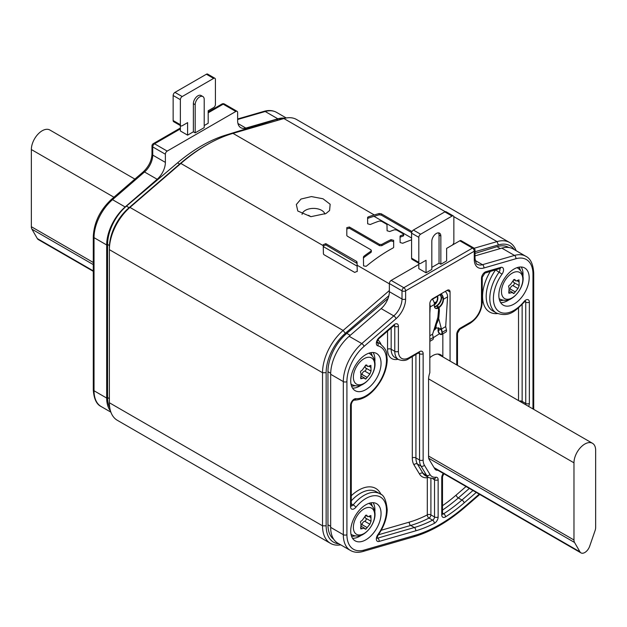 <?xml version="1.0" encoding="UTF-8"?>
<svg xmlns="http://www.w3.org/2000/svg" width="627" height="627" viewBox="0 0 627 627"><rect width="100%" height="100%" fill="white"/><g stroke="black" fill="none" stroke-linecap="round" stroke-linejoin="round"><path stroke-width="0.94" d="M514.305 249.64A35.763 20.652 120 0 0 498.41 244.914L475.015 251.733M388.881 295.709L345.352 333.282A35.763 20.652 120 0 0 326.142 372.72L326.142 525.818A35.763 20.652 120 0 0 338.925 543.813M516.115 250.682A38.318 22.125 120 0 0 509.68 242.547A38.318 22.125 120 0 0 497.039 241.599L474.161 248.261M389.367 290.536L343.11 330.468A38.318 22.125 120 0 0 322.529 372.72L322.529 525.818A38.318 22.125 120 0 0 330.468 543.358A38.318 22.125 120 0 0 340.735 544.855M509.68 242.547L296.532 119.483A38.318 22.125 120 0 0 283.89 118.542L232.985 133.371A153.27 88.493 120 0 0 206.926 144.743A153.27 88.493 120 0 0 180.866 163.459L129.961 207.404A38.318 22.125 120 0 0 109.38 249.656L109.38 402.753A38.318 22.125 120 0 0 117.32 420.294L330.468 543.358M411.586 239.875A153.27 88.493 120 0 0 402.738 243.276L400.128 242.547L400.057 236.183L400.496 235.728A153.27 88.493 120 0 1 403.239 234.772L403.216 233.8L396.719 230.054L394.579 229.772A153.27 88.493 120 0 0 389.704 231.528L387.102 230.752L386.984 224.717L386.53 224.176L381.569 221.307L379.429 221.025A153.27 88.493 120 0 0 370.267 224.537L367.665 223.8L367.594 217.444L368.025 216.981A153.27 88.493 120 0 1 374.264 214.943L379.186 213.509L381.318 213.823L412.025 231.551M411.586 238.001L374.013 216.307L379.186 214.795L381.318 215.116L411.641 232.617M389.367 283.835L357.131 265.221L357.257 271.311L354.694 272.416L323.877 254.625L323.422 253.911L323.226 244.71L325.797 243.644L356.614 261.435L357.069 262.141L357.233 271.515M400.057 236.183L400.496 235.728L400.496 236.998A151.742 87.608 120 0 1 403.239 236.05L403.216 235.086M403.239 236.05L403.216 233.8M367.594 217.444L368.025 216.981L368.025 218.259A151.742 87.608 120 0 1 374.013 216.307M300.991 199.049L311.392 196.572L322.968 198.767L330.155 204.253L329.583 210.531L326.009 213.493L310.898 216.683L297.794 211.017L296.336 204.527L300.991 199.049M381.757 244.436A153.27 88.493 120 0 1 391.036 239.647L393.646 240.36L393.662 247.304L393.215 247.892A153.27 88.493 120 0 0 366.152 266.334L363.558 265.887L363.441 257.023L363.879 256.263L363.879 257.532A151.742 87.608 120 0 1 370.949 252.43L371.396 251.733L370.949 249.82L347.256 236.144L346.809 235.493L346.802 227.648L349.411 227.005L379.594 244.428L381.757 244.436L381.757 245.69L379.594 245.682L349.411 228.252L346.802 228.902M371.396 250.479L370.949 251.176A153.27 88.493 120 0 0 363.879 256.263M324.88 214.097A11.498 6.638 180 0 0 317.137 208.736A11.498 6.638 180 0 0 305.373 210.343A11.498 6.638 0 0 0 302.057 214.418M367.594 218.713L368.025 218.259M400.057 237.453L400.496 236.998M363.441 258.293L363.879 257.532M391.036 239.647L391.036 240.909L393.646 241.622L393.662 247.336M391.036 240.909A151.742 87.608 120 0 0 381.757 245.69M323.226 246.011L325.797 244.93L357.069 263.426L357.124 266.13L323.266 246.583M206.926 144.743L205.115 145.785A150.715 87.02 120 0 0 179.494 164.188L128.59 208.14A35.763 20.652 120 0 0 109.38 247.571L109.38 249.656L322.529 372.72L326.142 372.72M283.475 118.66A34.485 19.907 120 0 0 276.585 119.444L225.469 135.197A149.281 86.189 120 0 0 177.543 162.863L126.427 206.134A34.485 19.907 120 0 0 107.578 244.444L107.578 397.542A33.207 19.171 120 0 0 109.749 407.683M388.05 298.452L346.802 333.368A34.485 19.907 120 0 0 327.952 371.678L327.952 524.768A33.207 19.171 120 0 0 333.689 539.212M508.81 247.508L508.669 247.43A34.485 19.907 120 0 0 496.96 246.677L475.015 253.441M285.066 118.229A34.485 19.907 -60 0 0 277.855 118.816L245.847 128.073A15.33 8.849 120 0 1 240.807 127.696A15.33 8.849 120 0 1 237.633 120.674L237.633 112.507A2.555 1.473 -60 0 0 237.108 111.34A2.555 1.473 -60 0 0 235.83 111.465L167.19 151.099L154.54 143.795A2.555 1.473 120 0 0 152.737 146.922A2.555 1.473 0 0 1 151.985 145.879L151.985 154.046A2.555 1.473 0 0 0 152.737 155.088L152.737 146.922L165.379 154.226A2.555 1.473 -60 0 1 167.19 151.099M110.501 410.991A34.485 19.907 -60 0 1 106.676 398.059L106.676 244.961A34.485 19.907 -60 0 1 125.157 206.973L157.165 179.275A15.33 8.849 120 0 0 165.379 162.393L165.379 154.226M151.985 145.879A2.555 2.555 0 0 1 153.262 143.669A2.555 1.473 60 0 1 154.54 143.795L180.372 128.88M221.903 104.043A2.555 1.473 60 0 1 223.181 104.168A2.555 1.473 120 0 1 224.458 104.043A2.555 2.555 0 0 0 221.903 104.043L208.188 111.959M195.185 132.846L204.214 127.634L204.214 99.474A6.388 3.684 120 0 0 202.897 96.55A6.388 3.684 120 0 0 197.975 98.259A6.388 3.684 120 0 0 195.185 104.685L195.185 132.846L193.375 131.803L187.598 135.142L180.372 130.972L180.372 125.572M187.598 135.142L187.598 122.626L182.183 125.753A2.555 1.473 -60 0 1 180.905 125.878A2.555 1.473 -60 0 1 180.372 124.71L180.372 99.685A2.555 1.473 -60 0 1 182.183 96.55L213.611 78.406A2.555 1.473 -60 0 1 214.889 78.281A2.555 1.473 -60 0 1 215.414 79.449L215.414 104.482A2.555 1.473 -60 0 1 213.611 107.609L208.188 110.736L208.188 123.253L204.214 125.549M180.905 125.878L173.679 121.709A2.555 1.473 -60 0 1 173.146 120.541L173.146 95.508A2.555 1.473 -60 0 1 174.957 92.381L206.385 74.237A2.555 1.473 -60 0 1 207.662 74.111L214.889 78.281M202.897 96.55L201.087 95.508A6.388 3.684 120 0 0 196.165 97.216A6.388 3.684 120 0 0 193.375 103.643L193.375 131.803M532.974 408.937L532.974 274.164A31.93 18.434 120 0 0 515.856 258.747L483.848 268.011A17.885 10.322 -60 0 1 474.263 259.382L474.263 251.215L405.622 290.842A2.555 1.473 180 0 1 402.009 290.842L402.009 299.008A15.33 8.849 -60 0 1 393.795 315.898L361.787 343.588A34.485 19.907 120 0 0 343.306 381.584L343.306 534.682A34.485 19.907 120 0 0 350.446 550.467L337.804 543.162A34.485 19.907 120 0 1 330.664 527.378L330.664 374.28A34.485 19.907 120 0 1 349.145 336.284L381.153 308.594A15.33 8.849 -60 0 0 389.367 291.712L389.367 283.545A2.555 1.473 120 0 1 391.17 280.41L418.812 264.461M431.815 267.376L439.041 263.207L440.844 264.249L446.628 260.91L446.628 248.394L459.81 240.784L472.46 248.08A2.555 1.473 -60 0 1 473.738 247.955L461.088 240.658A2.555 1.473 120 0 0 459.81 240.784M532.974 274.164A2.555 1.473 -0 0 0 533.718 273.121C533.177 264.171 530.544 258.559 525.826 256.294L513.184 248.99A34.485 19.907 120 0 0 501.843 248.127L475.015 255.894M381.059 363.331A21.459 12.391 120 0 0 376.615 353.51A21.459 12.391 120 0 0 360.078 359.255A21.459 12.391 120 0 0 350.712 380.848A21.459 12.391 120 0 0 355.156 390.676A21.459 12.391 120 0 0 371.693 384.923A21.459 12.391 120 0 0 381.059 363.331M529.18 277.816A21.459 12.391 120 0 0 524.736 267.995A21.459 12.391 120 0 0 508.199 273.74A21.459 12.391 120 0 0 498.833 295.333A21.459 12.391 120 0 0 503.277 305.161A21.459 12.391 120 0 0 519.807 299.408A21.459 12.391 120 0 0 529.18 277.816M442.834 333.83L442.834 356.896L450.061 361.066L450.061 291.994A4.091 2.359 120 0 0 449.214 290.129A4.091 2.359 120 0 0 447.169 290.332L432.716 298.671A4.091 2.359 120 0 0 429.832 303.68L429.832 372.744A16.09 9.295 120 0 0 428.562 379.5L428.562 456.879A8.175 4.718 120 0 0 429.205 459.567L434.809 468.855A8.175 4.718 120 0 0 435.859 469.905A8.175 4.718 120 0 0 437.85 470.258M381.059 513.505A21.459 12.391 120 0 0 376.615 503.685A21.459 12.391 120 0 0 360.078 509.437A21.459 12.391 120 0 0 350.712 531.03A21.459 12.391 120 0 0 355.156 540.85A21.459 12.391 120 0 0 371.693 535.105A21.459 12.391 120 0 0 381.059 513.505M442.834 356.896A16.09 9.295 120 0 0 440.765 354.819A16.09 9.295 120 0 0 429.832 357.711M435.091 327.56A5.11 2.947 120 0 0 435.961 325.75M474.263 259.382A2.555 1.473 0 0 0 475.015 258.34L475.015 250.173A2.555 1.473 0 0 1 474.263 251.215A2.555 1.473 -120 0 0 472.46 248.08L403.819 287.715A2.555 1.473 -120 0 1 405.622 290.842L405.622 299.008A17.885 10.322 -60 0 1 396.037 318.712L364.036 346.402A31.93 18.434 120 0 0 346.919 381.584L346.919 534.682A31.93 18.434 120 0 0 364.036 550.091L414.815 535.395A146.883 84.802 120 0 0 465.069 506.381L479.216 494.139M440.844 264.249L440.844 236.089A6.388 3.684 120 0 0 439.527 233.166A6.388 3.684 120 0 0 434.605 234.874A6.388 3.684 120 0 0 431.815 241.309L431.815 269.461L426.039 272.8L418.812 268.63L418.812 263.238M446.628 248.394L452.043 245.267A2.555 1.473 120 0 0 453.854 242.14L453.854 217.107A2.555 1.473 120 0 0 453.321 215.939A2.555 1.473 120 0 0 452.043 216.064L420.615 234.216A2.555 1.473 120 0 0 418.812 237.343L418.812 262.368A2.555 1.473 120 0 0 419.338 263.544A2.555 1.473 120 0 0 420.615 263.411L426.039 260.283L426.039 272.8M439.041 263.207L439.041 235.047A6.388 3.684 120 0 0 438.492 232.868M453.321 215.939L446.095 211.769A2.555 1.473 120 0 0 444.817 211.895L413.389 230.038A2.555 1.473 120 0 0 411.586 233.173L411.586 258.199A2.555 1.473 120 0 0 412.111 259.366L419.338 263.544M389.367 283.545L402.009 290.842A2.555 1.473 -60 0 1 403.819 287.715L391.17 280.41M412.307 356.677L412.307 457.922A20.95 12.093 120 0 0 413.961 464.819L419.557 474.098A20.95 12.093 120 0 0 427.3 477.696A2.555 1.912 83 0 1 427.638 476.959M428.304 477.343A2.555 1.473 180 0 0 427.3 477.696L427.3 514.892A2.555 1.473 180 0 1 430.914 514.892A2.555 1.473 -60 0 1 429.001 518.074L432.614 520.159A139.225 80.381 -60 0 1 414.322 527.526L377.713 538.123A2.555 1.473 -60 0 1 377.101 538.146M519.313 401.053A2.555 1.473 180 0 1 522.134 401.358A2.555 1.473 -60 0 1 521.891 402.542M93.282 271.319L38.357 239.608A7.665 4.428 -60 0 1 37.338 238.573L31.922 229.184A7.665 4.428 -60 0 1 31.35 226.715L31.35 149.54A15.33 8.849 -60 0 1 38.043 134.115A15.33 8.849 -60 0 1 49.854 130.008L134.876 179.095M595.65 527.479L595.65 450.311A15.33 8.849 120 0 0 592.476 443.289A15.33 8.849 120 0 0 580.665 447.396A15.33 8.849 120 0 0 573.971 462.82L573.971 539.996A7.665 4.428 120 0 0 574.544 542.465L579.967 551.854A7.665 4.428 120 0 0 580.978 552.889A7.665 4.428 120 0 0 589.662 546.258L595.078 530.614A7.665 4.428 120 0 0 595.65 527.479M509.03 287.691L509.108 287.738C508.207 286.468 508.591 285.481 510.268 284.76L513.936 279.548L516.029 281.021L518.991 279.846L519.172 285.567L517.996 288.53L513.936 293.522L512.572 292.472L508.889 293.232L509.069 287.715M514.845 279.509L515.284 280.057L514.203 279.43M519.062 285.512L513.968 282.565A3.017 1.74 -60 0 1 513.905 282.534L519.148 285.559M513.936 293.522L512.972 293.24M513.905 282.534A3.017 1.74 -60 0 1 513.513 279.908M509.986 289.329A1.677 0.964 120 0 0 510.104 288.914A3.017 1.74 -60 0 1 512.808 285.544A1.677 0.964 120 0 0 514.156 284.203A1.677 0.964 120 0 0 514.054 282.612M370.949 371.027L365.847 368.08A3.017 1.74 -60 0 1 365.784 368.049L371.027 371.074L369.875 374.053L365.815 379.037L364.459 377.987L360.768 378.747L360.987 373.253C360.086 371.983 360.47 370.996 362.147 370.283L365.815 365.063L367.908 366.544L370.87 365.361L371.051 371.082M366.724 365.024L367.163 365.572L366.082 364.953M365.815 379.037L364.859 378.755M365.784 368.049A3.017 1.74 -60 0 1 365.392 365.431M361.865 374.844A1.677 0.964 120 0 0 361.983 374.429A3.017 1.74 -60 0 1 364.695 371.059A1.677 0.964 120 0 0 366.035 369.718A1.677 0.964 120 0 0 365.933 368.135M370.949 521.202L365.847 518.255A3.017 1.74 -60 0 1 365.784 518.223L371.027 521.249L369.875 524.227L365.815 529.212L364.459 528.161L360.768 528.929L360.987 523.435C360.086 522.166 360.47 521.17 362.147 520.457L365.815 515.237L367.908 516.719L370.87 515.535L371.051 521.264M366.724 515.198L367.163 515.755L366.082 515.128M365.815 529.212L364.859 528.929M365.784 518.223A3.017 1.74 -60 0 1 365.392 515.606M361.865 525.018A1.677 0.964 120 0 0 361.983 524.603A3.017 1.74 -60 0 1 364.695 521.233A1.677 0.964 120 0 0 366.035 519.893A1.677 0.964 120 0 0 365.933 518.31M438.297 327.788L438.054 330.296A3.064 1.771 -120 0 0 439.276 333.525A3.064 1.771 -120 0 0 441.737 334.465L445.891 332.059A3.064 1.771 -120 0 0 446.432 329.873L445.687 326.604L447.584 296.869A5.11 2.947 -120 0 0 445.327 291.398M433.288 337.679L439.48 333.744M436.478 327.725A6.388 3.488 -57.4 0 1 434.033 330.311M435.937 327.756A6.388 3.488 -57.4 0 1 434.362 329.528M429.832 305.615A4.601 2.657 60 0 1 429.879 306.642L429.832 307.473M429.832 313.367L430.24 306.877A5.11 2.947 -120 0 0 429.832 304.385M437.293 296.03L437.748 296.736A6.388 4.373 -71.6 0 1 434.37 304.855M438.281 307.724L438.249 308.045A6.388 3.417 -56.6 0 1 435.334 308.21A6.388 3.417 -56.6 0 1 434.331 305.482L434.393 304.479A6.388 4.373 108.4 0 0 437.395 296.618M442.881 297.386L441.557 298.154A3.064 1.771 -120 0 0 439.919 294.51M441.557 298.154L441.502 298.742A6.388 3.276 -55 0 1 434.456 306.909M439.613 294.69A2.555 1.473 -120 0 1 441.196 297.903L441.502 298.742M437.607 295.85A2.555 1.473 -120 0 0 437.638 296.054L437.748 296.736M434.393 306.642A6.388 3.276 125 0 0 441.142 298.491M441.189 328.948L438.414 330.547L438.673 327.843M438.414 330.547A2.555 1.473 -120 0 0 439.433 333.243A2.555 1.473 -120 0 0 441.486 334.019A2.555 1.473 -120 0 0 441.933 332.2L441 328.626M429.832 341.339L432.708 339.677A3.064 1.771 -120 0 0 433.249 337.491L432.505 334.215L429.832 335.758M436.321 323.72L435.804 327.764L441.212 328.76M441.173 328.767L441.533 329.003A8.175 4.373 123.4 0 0 441.384 328.885L438.673 318.445M437.113 320.397L432.677 333.909A8.175 4.373 123.4 0 0 432.505 334.215M436.948 320.217L436.753 321.29M440.891 293.953A4.601 2.657 -120 0 1 443.07 299.024L443.007 300.027A6.388 3.417 123.4 0 1 438.853 307.206M435.162 308.076A6.388 3.417 123.4 0 0 438.022 307.732M447.584 296.869L443.43 299.267L443.367 300.27A6.388 3.417 -56.6 0 1 439.08 307.536M445.687 326.604L441.533 329.003L442.278 332.279A3.064 1.771 -120 0 1 441.737 334.465M437.85 317.521L432.677 333.909M443.43 299.267A5.11 2.947 -120 0 0 441.173 293.797M430.24 306.877L434.393 304.479A5.11 2.947 -120 0 0 432.175 299.048M308.508 215.28L310.929 216.683M436.564 323.485L435.804 327.764M498.41 244.914L497.039 241.599L453.799 216.636M345.352 333.282L343.11 330.468L129.961 207.404L128.59 208.14M326.142 525.818L322.529 525.818L109.38 402.753M445.256 211.707L283.89 118.542M374.264 214.943L232.985 133.371M381.318 213.823L381.318 215.116M323.25 245.659L180.866 163.459L179.494 164.188M379.186 213.509L379.186 214.795M393.646 240.36L393.646 241.622M370.949 251.176L370.949 252.43M349.411 227.005L349.411 228.252M379.594 244.428L379.594 245.682M325.797 243.644L325.797 244.93M356.614 261.435L356.614 262.721M357.069 262.141L357.069 263.426M177.543 162.863L179.635 164.07M225.469 135.197L226.19 135.612M276.585 119.444L277.996 120.259M107.578 397.542L109.38 398.584M107.578 244.444L109.443 245.518M126.427 206.134L129.115 207.686M496.96 246.677L500.268 248.582M327.952 524.768L330.664 526.335M327.952 371.678L330.68 373.245M346.802 333.368L350.234 335.351M237.633 119.491L265.213 111.512A34.485 19.907 -60 0 1 276.554 112.374C272.886 110.336 268.724 109.991 264.061 111.332A2.555 1.787 73.9 0 1 265.213 111.512L277.855 118.816M110.885 412.158L101.174 406.547A34.485 19.907 -60 0 1 94.026 390.762L94.026 237.664A34.485 19.907 -60 0 1 112.515 199.668L144.523 171.978A15.33 8.849 120 0 0 152.737 155.088L165.379 162.393M101.174 406.547C96.519 404.391 93.885 398.78 93.282 389.72A2.555 1.473 0 0 0 94.026 390.762L106.676 398.059M93.282 389.72L93.282 236.622A2.555 1.473 0 0 0 94.026 237.664L106.676 244.961M93.282 236.622C94.011 222.467 100.006 210.092 111.285 199.511A2.555 1.074 49.1 0 1 112.515 199.668L125.157 206.973M111.285 199.511L143.285 171.822A2.555 1.074 49.1 0 1 144.523 171.978L157.165 179.275M208.188 112.821L223.181 104.168L235.83 111.465M195.185 104.685L193.375 103.643M180.372 124.71L173.146 120.541M180.372 99.685L173.146 95.508M182.183 96.55L174.957 92.381M213.611 78.406L206.385 74.237M245.847 128.073L237.954 123.519M354.906 385.77A19.923 11.505 -60 0 1 351.535 386.067M370.816 352.672A19.923 11.505 -60 0 1 372.242 355.744M503.026 300.255A19.923 11.505 -60 0 1 499.656 300.552M518.937 267.157A19.923 11.505 -60 0 1 520.363 270.229M354.906 535.944A19.923 11.505 -60 0 1 351.535 536.25M370.816 502.854A19.923 11.505 -60 0 1 372.242 505.926M373.096 352.515A21.459 12.391 -60 0 1 374.915 359.788A21.459 12.391 -60 0 1 374.821 361.803M361.442 384.978A21.459 12.391 -60 0 1 352.531 388.121M350.532 405.395A5.11 2.947 -60 0 1 355.893 398.654A29.124 16.811 120 0 0 383.293 374.734A29.124 16.811 120 0 0 377.854 345.83A5.11 2.947 -60 0 1 376.404 342.499A5.11 2.947 -60 0 1 379.076 337.679L393.913 324.849A5.11 2.947 -60 0 1 398.396 326.306L398.396 351.332A15.33 8.849 120 0 0 409.235 357.586L419.534 351.645A5.11 2.947 -60 0 1 423.147 353.73L423.147 460.006A15.84 9.146 120 0 0 424.393 465.226L429.997 474.506A15.84 9.146 120 0 0 435.843 477.225A5.11 2.947 -60 0 1 438.14 479.788L438.14 516.977A5.11 2.947 -60 0 1 434.323 523.341A141.78 81.855 -60 0 1 415.693 530.842L379.076 541.438A5.11 2.947 -60 0 1 376.404 539.714A5.11 2.947 -60 0 1 377.854 534.706A29.124 16.811 120 0 0 383.293 499.515A29.124 16.811 120 0 0 355.893 507.243A5.11 2.947 -60 0 1 350.532 506.694L350.532 405.395A2.555 1.473 -0 0 0 351.277 404.352C351.849 402.087 352.75 400.692 353.973 400.159L353.926 400.159C364.13 399.885 373.12 393.388 380.895 380.66C384.947 373.504 387.055 366.458 387.22 359.506C386.295 353.691 388.474 350.908 379.915 343.62A31.679 18.285 120 0 0 377.101 342.491A2.555 2.061 -76.1 0 1 377.854 345.83M456.746 364.93L456.746 334.332A5.11 2.947 -60 0 1 460.359 328.078L470.65 322.129A15.33 8.849 120 0 0 481.489 303.358L481.489 278.333A5.11 2.947 -60 0 1 485.98 271.695L500.808 267.4A5.11 2.947 -60 0 1 503.481 269.124A5.11 2.947 -60 0 1 502.031 274.14A29.124 16.811 120 0 0 496.592 309.323A29.124 16.811 120 0 0 523.992 301.603A5.11 2.947 -60 0 1 529.36 302.151L529.36 403.443A5.11 2.947 -60 0 1 528.608 406.421M476.238 492.422L464.199 502.838A141.78 81.855 -60 0 1 445.562 516.852A5.11 2.947 -60 0 1 441.753 514.892L441.753 477.696A5.11 2.947 -60 0 1 443.289 473.393M373.096 502.689A21.459 12.391 -60 0 1 374.915 509.963A21.459 12.391 -60 0 1 374.821 511.977M361.442 535.152A21.459 12.391 -60 0 1 352.531 538.303M521.209 267A21.459 12.391 -60 0 1 523.036 274.265A21.459 12.391 -60 0 1 522.942 276.288M509.563 299.455A21.459 12.391 -60 0 1 500.652 302.606M437.356 296.406L432.387 299.283M434.276 302.99L436.604 301.642M447.169 290.332L450.061 291.994M405.622 299.008A2.555 1.473 180 0 1 402.009 299.008L389.367 291.712M396.037 318.712A2.555 1.074 -130.9 0 0 393.795 315.898L381.153 308.594M364.036 346.402A2.555 1.074 -130.9 0 0 361.787 343.588L349.145 336.284M346.919 381.584A2.555 1.473 180 0 1 343.306 381.584L330.664 374.28M346.919 534.682A2.555 1.473 180 0 1 343.306 534.682L330.664 527.378M364.036 550.091A2.555 1.787 73.9 0 1 362.939 551.501L413.718 536.806C430.882 531.751 447.952 521.907 464.936 507.267L479.757 494.452M414.815 535.395A2.555 1.787 73.9 0 1 413.718 536.806M465.069 506.381A2.555 1.074 49.1 0 1 464.936 507.267M525.826 256.294A34.485 19.907 120 0 0 514.485 255.432L482.476 264.696A15.33 8.849 -60 0 1 477.437 264.312C476.598 264.782 475.791 262.791 475.015 258.34M515.856 258.747A2.555 1.787 -106.1 0 0 514.485 255.432L501.843 248.127M483.848 268.011A2.555 1.787 -106.1 0 0 482.476 264.696L475.195 260.487M440.844 236.089L439.041 235.047M444.817 211.895L452.043 216.064M413.389 230.038L420.615 234.216M411.586 233.173L418.812 237.343M411.586 258.199L418.812 262.368M355.893 398.654A2.555 2.006 93.6 0 1 353.957 400.159M379.076 337.679A2.555 1.074 49.1 0 1 378.943 338.572L393.78 325.742L394.783 326.306L394.783 351.332A17.885 10.322 120 0 0 398.49 359.514C402.597 361.019 405.998 360.768 408.71 358.754L419.001 352.562M393.913 324.849A2.555 1.074 49.1 0 1 393.78 325.742L394.258 325.139M394.454 325.295A2.555 1.473 -60 0 1 394.783 326.306A2.555 1.473 180 0 0 398.396 326.306M398.396 351.332A2.555 1.473 180 0 1 394.783 351.332L391.17 349.247A17.885 10.322 120 0 0 394.877 357.429L398.49 359.514M409.235 357.586A2.555 1.473 60 0 1 408.71 358.754M419.534 351.645A2.555 1.473 60 0 1 419.001 352.813M419.197 352.711A2.555 1.473 -60 0 1 419.534 353.73L419.534 460.006A18.395 10.62 120 0 0 420.983 466.065L426.579 475.344A18.395 10.62 120 0 0 428.939 477.711L434.354 478.714A2.555 1.912 83 0 0 435.843 477.225M423.147 353.73A2.555 1.473 180 0 1 419.534 353.73L418.475 353.119M423.147 460.006A2.555 1.473 180 0 1 419.534 460.006L415.92 457.922A18.395 10.62 120 0 0 417.37 463.98L420.983 466.065A2.555 1.991 148.9 0 0 424.393 465.226M429.997 474.506A2.555 1.991 148.9 0 1 426.579 475.344L422.966 473.26A18.395 10.62 120 0 0 425.325 475.627L428.939 477.711M434.158 478.738A2.555 1.473 -60 0 1 434.527 479.788L434.527 516.977A2.555 1.473 -60 0 1 432.614 520.159A2.555 1.552 -117.1 0 1 434.323 523.341M438.14 479.788A2.555 1.473 180 0 1 434.527 479.788L432.802 478.785M438.14 516.977A2.555 1.473 180 0 1 434.527 516.977L430.914 514.892L430.914 478.519M415.693 530.842A2.555 1.787 -106.1 0 0 414.322 527.526L410.709 525.442L378.371 534.8M379.076 541.438A2.555 1.787 -106.1 0 0 377.713 538.123L377.093 537.762M377.854 534.706L378.128 535.144C383.896 526.845 386.922 518.38 387.22 509.759C386.232 500.087 383.795 494.766 379.915 493.794A31.679 18.285 120 0 0 353.213 504.884A2.555 1.473 -60 0 1 351.292 505.864M355.893 507.243A2.555 0.572 -140.6 0 0 353.213 504.884L351.277 503.763M350.532 506.694A2.555 1.473 0 0 0 351.277 505.652L351.277 404.352M381.036 344.348A34.234 19.766 120 0 0 377.893 339.842M387.557 331.119L387.557 349.247A20.44 11.795 120 0 0 398.02 359.24M409.337 522.119A2.555 1.787 -106.1 0 0 410.709 525.442A139.225 80.381 -60 0 0 429.001 518.074A2.555 1.552 -117.1 0 1 427.3 514.892A136.67 78.908 -60 0 1 409.337 522.119L381.224 530.262M381.036 494.523A34.234 19.766 120 0 0 351.277 495.738M466.033 486.528L456.095 495.126A136.67 78.908 -60 0 1 442.497 505.715M490.228 271.562A34.234 19.766 120 0 0 497.556 313.571M518.521 307.943L518.521 400.59M391.17 327.992L391.17 349.247A2.555 1.473 180 0 0 387.557 349.247M415.92 354.592L415.92 457.922A2.555 1.473 180 0 0 412.307 457.922M413.961 464.819A2.555 1.991 148.9 0 1 417.37 463.98L422.966 473.26A2.555 1.991 148.9 0 0 419.557 474.098M379.915 493.794L376.302 491.709A31.679 18.285 120 0 0 351.277 500.855M456.095 495.126A2.555 1.074 -130.9 0 0 458.337 497.94A139.225 80.381 -60 0 1 442.497 510.088M469.333 488.433L458.337 497.94L461.95 500.025A139.225 80.381 -60 0 1 443.657 513.787A2.555 1.473 -60 0 1 442.513 514.062M472.946 490.518L461.95 500.025A2.555 1.074 -130.9 0 1 464.199 502.838M445.562 516.852A2.555 1.387 -122.7 0 0 443.657 513.787L442.497 513.113M441.753 514.892A2.555 1.473 0 0 0 442.497 513.85L442.497 476.653L444.065 473.228M441.753 477.696A2.555 1.473 -0 0 0 442.497 476.653M456.746 334.332A2.555 1.473 -0 0 0 457.491 333.29L459.826 329.246L470.125 323.297C477.531 318.25 481.567 311.258 482.241 302.316L482.241 277.291L484.883 273.106L499.406 268.701M460.359 328.078A2.555 1.473 60 0 1 459.826 329.246M470.65 322.129A2.555 1.473 60 0 1 470.125 323.297M481.489 303.358A2.555 1.473 0 0 0 482.241 302.316M481.489 278.333A2.555 1.473 -0 0 0 482.241 277.291M485.98 271.695A2.555 1.787 73.9 0 1 484.883 273.106M500.808 267.4A2.555 1.787 73.9 0 1 499.711 268.811M499.594 268.85A2.555 1.473 -60 0 1 499.178 272A31.679 18.285 120 0 0 496.357 312.967C509.265 317.795 515.621 310.733 524.156 302.183L525.214 300.984M502.031 274.14L495.675 269.986M523.992 301.603A2.555 0.572 39.4 0 1 524.156 302.183M525.41 301.14A2.555 1.473 -60 0 1 525.747 302.151L525.747 403.443A2.555 1.473 -60 0 1 525.504 404.627M529.36 302.151A2.555 1.473 180 0 1 525.747 302.151L524.744 301.571M529.36 403.443A2.555 1.473 180 0 1 525.747 403.443L522.134 401.358L522.134 304.495M495.479 270.041A31.679 18.285 120 0 0 492.744 310.882L496.357 312.967M113.926 197.215L31.35 149.54M93.282 262.47L31.35 226.715M93.282 264.61L31.922 229.184M93.282 270.864L37.338 238.573M428.578 378.88L573.971 462.82M434.064 467.617L579.967 551.854M428.703 458.266L574.544 542.465M428.562 456.048L573.971 539.996M499.131 298.64L500.001 299.142A17.885 10.322 -60 0 1 499.108 298.507M512.157 297.833A15.095 8.715 -60 0 1 501.482 291.673A15.095 8.715 -60 0 1 512.157 273.184A15.095 8.715 -60 0 1 522.832 279.352A15.095 8.715 -60 0 1 512.157 297.833M516.891 267.705A17.885 10.322 -60 0 1 517.886 268.168C528.655 275.88 521.084 292.676 511.499 298.507C508.254 300.748 504.421 300.96 500.001 299.142M519.148 281.946L517.369 280.92M517.996 288.53L512.808 285.544M515.284 291.908L510.104 288.914M510.268 292.997L508.669 292.072M351.01 384.155L351.88 384.657A17.885 10.322 -60 0 1 350.987 384.022M364.044 383.356A15.095 8.715 -60 0 1 353.369 377.188A15.095 8.715 -60 0 1 364.044 358.699A15.095 8.715 -60 0 1 374.711 364.867A15.095 8.715 -60 0 1 364.044 383.356M368.77 353.228A17.885 10.322 -60 0 1 369.765 353.683C380.534 361.395 372.971 378.191 363.378 384.022C360.133 386.263 356.301 386.475 351.88 384.657M371.027 367.461L369.248 366.434M369.875 374.053L364.695 371.059M367.163 377.423L361.983 374.429M362.147 378.512L360.549 377.587M351.01 534.329L351.88 534.831A17.885 10.322 -60 0 1 350.987 534.204M364.044 533.53A15.095 8.715 -60 0 1 353.369 527.37A15.095 8.715 -60 0 1 364.044 508.881A15.095 8.715 -60 0 1 374.711 515.041A15.095 8.715 -60 0 1 364.044 533.53M368.77 503.403A17.885 10.322 -60 0 1 369.765 503.857C380.534 511.577 372.971 528.365 363.378 534.196C360.133 536.438 356.301 536.649 351.88 534.831M371.027 517.636L369.248 516.609M369.875 524.227L364.695 521.233M367.163 527.597L361.983 524.603M362.147 528.686L360.549 527.769M439.778 294.815L437.638 296.054M433.249 337.491L429.832 339.466M446.432 329.873L442.278 332.279M403.67 235.634L403.67 234.349M237.633 118.981L264.061 111.332M143.285 171.822C148.732 166.61 151.632 160.684 151.985 154.046M153.262 143.669L180.372 128.018M237.108 111.34L224.458 104.043M286.265 117.978L276.554 112.374M434.386 303.789L435.851 302.943M350.446 550.467C354.114 552.505 358.276 552.849 362.939 551.501M533.718 409.368L533.718 273.121M475.015 250.173A2.555 2.555 0 0 0 473.738 247.955M376.866 342.397L377.14 342.655C376.819 341.966 377.423 340.602 378.943 338.572M376.866 538.06L378.128 535.144M379.915 343.62L377.101 341.989M457.491 365.361L457.491 333.29M437.928 354.067L592.476 443.289M434.48 468.314L580.978 552.889M517.016 267.666L517.886 268.168M513.725 279.697L516.029 281.021M509.555 290.724L512.572 292.472M368.895 353.181L369.765 353.683M365.604 365.212L367.908 366.544M361.434 376.247L364.459 377.987M368.895 503.356L369.765 503.857M365.604 515.386L367.908 516.719M361.434 526.421L364.459 528.161M436.58 321.675L437.873 317.333L438.571 309.526L437.983 307.567M435.6 324.23C436.658 324.355 437.732 322.098 438.837 317.466L439.394 310.663C439.229 307.41 438.594 306.101 437.497 306.728L437.113 308.131"/></g></svg>
